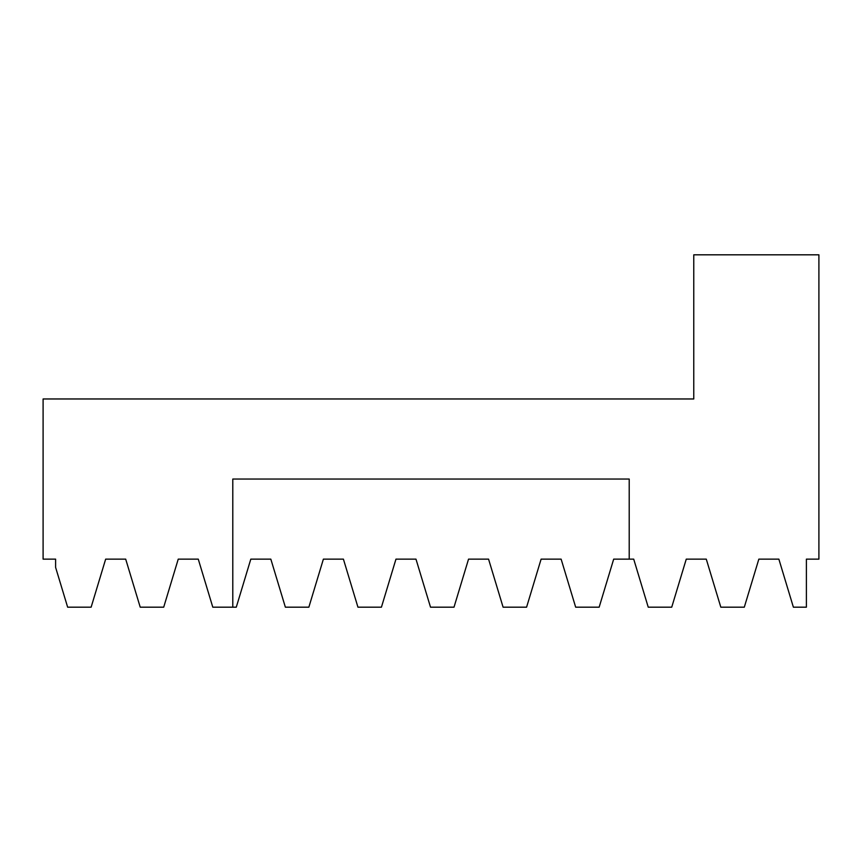 <?xml version="1.0" encoding="UTF-8"?>
<svg xmlns="http://www.w3.org/2000/svg" width="862" height="862" viewBox="0 0 862 862"><rect width="100%" height="100%" fill="white"/><g stroke="black" fill="none" stroke-linecap="round" stroke-linejoin="round"><path stroke-width="1.29" d="M629.206 559.136L613.69 559.136L599.155 607.182L575.665 607.182L561.13 559.136L541.11 559.136L526.585 607.182L503.096 607.182L488.56 559.136L468.54 559.136L454.005 607.182L430.515 607.182L415.98 559.136L395.96 559.136L381.435 607.182L357.945 607.182L343.41 559.136L323.39 559.136L308.855 607.182L285.365 607.182L270.83 559.136L250.81 559.136L236.285 607.182L232.794 607.182L232.794 479.046L629.206 479.046L629.206 559.136L633.71 559.136L648.235 607.182L671.735 607.182L686.26 559.136L706.28 559.136L720.815 607.182L744.305 607.182L758.84 559.136L778.86 559.136L793.385 607.182L806.39 607.182L806.39 559.136L818.9 559.136L818.9 254.818L693.77 254.818L693.77 398.966L43.1 398.966L43.1 559.136L55.61 559.136L55.61 567.411L67.645 607.182L91.135 607.182L105.66 559.136L125.69 559.136L140.215 607.182L163.705 607.182L178.24 559.136L198.26 559.136L212.795 607.182L232.794 607.182M468.54 559.136L488.56 559.136M541.11 559.136L561.13 559.136M758.84 559.136L778.86 559.136M686.26 559.136L706.28 559.136M395.96 559.136L415.98 559.136M323.39 559.136L343.41 559.136M250.81 559.136L270.83 559.136M178.24 559.136L198.26 559.136M105.66 559.136L125.69 559.136"/></g></svg>
